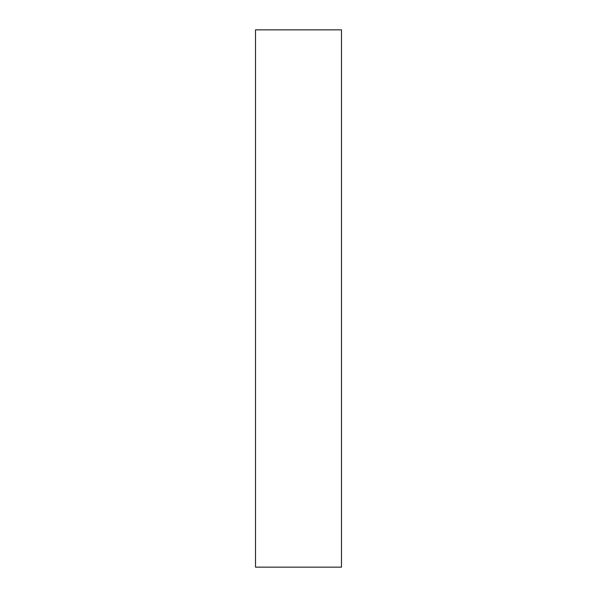 <?xml version="1.0" encoding="UTF-8"?>
<svg xmlns="http://www.w3.org/2000/svg" width="597" height="597" viewBox="0 0 597 597"><rect width="100%" height="100%" fill="white"/><g stroke="black" fill="none" stroke-linecap="round" stroke-linejoin="round"><path stroke-width="0.9" d="M341.484 29.85L341.484 567.15L255.516 567.15L255.516 29.85L341.484 29.85"/></g></svg>
